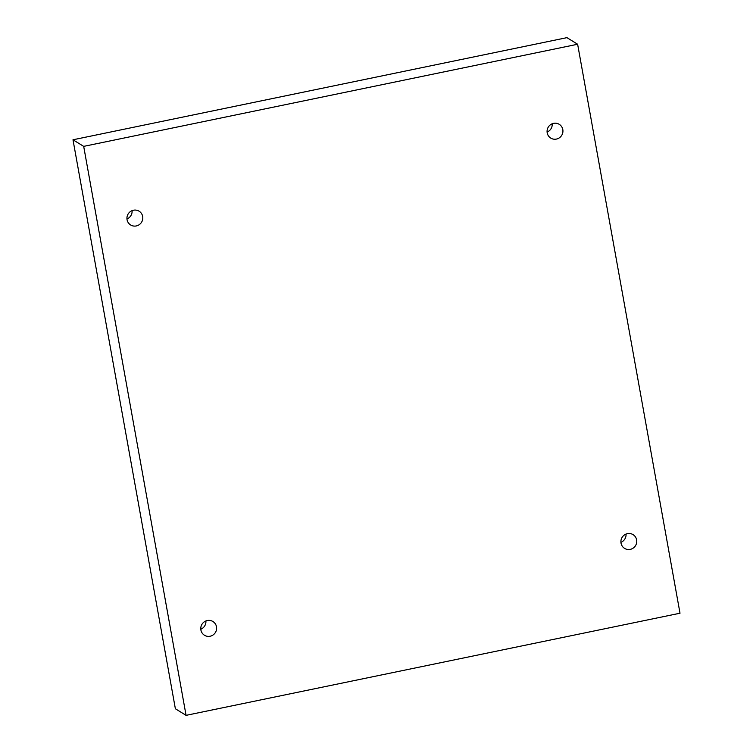 <?xml version="1.0" encoding="UTF-8"?>
<svg xmlns="http://www.w3.org/2000/svg" width="753" height="753" viewBox="0 0 753 753"><rect width="100%" height="100%" fill="white"/><g stroke="black" fill="none" stroke-linecap="round" stroke-linejoin="round"><path stroke-width="1.13" d="M186.066 715.35L83.687 146.374L577.626 44.248L680.006 613.215L186.066 715.35L175.374 708.752L72.994 139.785L83.687 146.374M136.284 225.947A8.085 7.878 -58.3 0 1 128.161 213.956A8.085 7.878 -58.3 0 1 142.656 219.443A8.085 7.878 -58.3 0 1 136.284 225.947M210.106 636.238A8.085 7.878 -58.3 0 1 201.992 624.246A8.085 7.878 -58.3 0 1 216.478 629.734A8.085 7.878 -58.3 0 1 210.106 636.238M630.242 549.37A8.085 7.878 -58.3 0 1 622.119 537.378A8.085 7.878 -58.3 0 1 636.614 542.857A8.085 7.878 -58.3 0 1 630.242 549.37M556.42 139.079A8.085 7.878 -58.3 0 1 548.297 127.078A8.085 7.878 -58.3 0 1 562.792 132.566A8.085 7.878 -58.3 0 1 556.42 139.079M72.994 139.785L566.934 37.65L577.626 44.248M132.086 210.642A8.085 7.878 -58.3 0 1 126.965 218.944M205.908 620.933A8.085 7.878 -58.3 0 1 200.787 629.235M626.035 534.056A8.085 7.878 -58.3 0 1 620.914 542.358M552.213 123.765A8.085 7.878 -58.3 0 1 547.092 132.067"/></g></svg>
